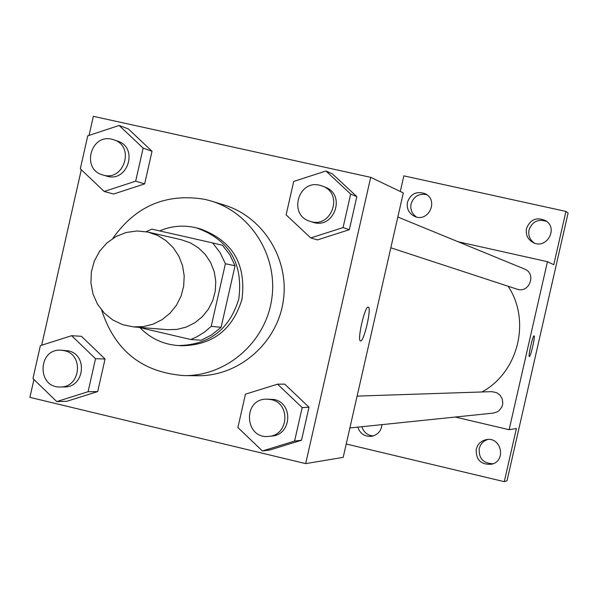 <?xml version="1.0" encoding="UTF-8"?>
<svg xmlns="http://www.w3.org/2000/svg" width="598" height="598" viewBox="0 0 598 598"><rect width="100%" height="100%" fill="white"/><g stroke="black" fill="none" stroke-linecap="round" stroke-linejoin="round"><path stroke-width="0.9" d="M147.99 232.076L157.536 235.388L166.057 240.68L173.278 247.721L178.869 256.198L182.562 265.729L184.199 275.865L183.683 286.15L181.059 296.107L176.432 305.272L170.026 313.232L162.133 319.624L153.118 324.146L143.393 326.605L133.406 326.889L122.695 324.684L112.805 319.982L104.269 313.046L97.556 304.255L93.026 294.089L90.926 283.101L91.367 271.896L94.32 261.072L99.627 251.227L106.997 242.885L116.042 236.516L126.268 232.465L137.114 230.955L147.99 232.076M181.329 239.731L190.403 242.885L198.506 247.901L205.376 254.584L210.69 262.634L214.211 271.671L215.766 281.292L215.28 291.047L212.791 300.488L208.396 309.188L202.303 316.738L194.799 322.8L186.232 327.091L176.986 329.416L167.492 329.685L133.406 326.889M138.579 327.308L190.762 339.507L197.123 336.674L204.546 332.062L211.214 326.359L225.401 263.748L220.094 252.633L212.634 242.93L151.832 229.139L146.121 231.688M211.214 326.359L221.111 327.285L235.059 265.729L225.401 263.748M235.059 265.729L229.841 254.8L222.493 245.262L212.634 242.93M221.111 327.285L211.699 334.843L202.58 339.589L200.988 340.217L190.762 339.507M139.977 327.637C150.517 338.498 163.284 344.47 178.271 345.554C209.293 344.986 229.475 329.461 238.804 298.978C243.393 263.449 229.303 239.753 196.518 227.89C183.915 224.811 171.604 225.812 159.606 230.903M196.518 227.89L199.867 228.742C232.48 240.546 246.496 264.107 241.936 299.441C232.652 329.752 212.582 345.196 181.725 345.756L178.271 345.554M112.798 238.453C135.649 205.936 166.364 192.907 204.927 199.366L211.303 201.055C251.496 213.172 278.459 257.02 271.634 299.785C265.191 342.602 226.216 376.232 184.236 375.604C142.354 372.539 114.838 350.72 101.682 310.145M211.303 201.055L224.101 204.987C263.456 216.857 289.851 259.749 283.175 301.571C276.867 343.454 238.729 376.344 197.632 375.738L184.236 375.604M262.395 450.974L269.743 450.017L301.504 440.248L309.002 407.238L284.693 384.133L277.554 384.17L245.457 394.179L237.892 427.518L262.395 450.974L294.59 441.062L302.184 407.597L277.554 384.17M56.743 401.587L66.759 401.31L97.691 391.578L105.054 359.017L81.448 336.315L71.625 335.695L40.372 345.659L32.95 378.541L56.743 401.587L88.078 391.712L95.538 358.71L71.625 335.695M33.937 379.491L29.9 397.356L305.668 463.622L370.7 177.344L93.355 116.326L89.042 135.41M81.298 169.72L41.666 345.248M310.743 237.929L317.433 239.903L349.322 229.699L356.834 196.63L332.413 173.883L325.932 170.998L293.7 181.441L286.128 214.846L310.743 237.929L343.065 227.584L350.675 194.058L325.932 170.998M104.209 191.465L113.598 194.036L144.649 183.885L152.027 151.264L128.316 128.914L119.129 125.453L87.749 135.836L80.311 168.786L104.209 191.465L135.671 181.172L143.146 148.102L119.129 125.453M305.668 463.622L343.185 457.373L403.306 192.907L370.7 177.344M368.248 307.178L368.263 307.185C371.986 307.17 363.92 342.37 360.534 340.92C356.774 341.099 364.87 305.698 368.248 307.178C371.963 307.26 363.898 342.37 360.519 340.912L360.534 340.92M508.158 286.27C531.099 320.752 518.302 372.307 481.958 391.974M357.111 396.115L491.75 391.645L496.549 392.609L500.01 395.136L502.215 398.821L502.813 403.067L502.47 405.197L501.715 407.216L499.091 410.594L497.334 411.82L493.26 413.106L349.875 427.966M397.827 217.014L524.394 268.965C536.877 273.495 529.342 293.79 516.911 289.133L390.83 247.789M455.205 417.045L509.13 429.708L547.447 261.685L458.135 241.764M547.447 261.685L553.77 264.705L565.925 211.415L568.1 213.008L507.022 480.74L504.278 481.674L516.41 428.497L509.13 429.708M534.089 335.814L534.096 335.822C535.546 335.627 530.583 357.305 529.35 356.55C527.892 356.797 532.855 335.067 534.089 335.814C535.539 335.627 530.576 357.298 529.342 356.55L529.35 356.55M565.925 211.415L403.852 175.857L400.301 191.472M476.202 449.165L477.765 445.346L479.708 442.931L483.102 440.606L486.047 439.672C501.094 436.211 506.775 460.804 491.698 464.212C481.009 464.952 475.844 459.937 476.202 449.165M381.987 424.632C381.188 431.151 377.615 435.052 371.276 436.353C364.533 436.667 360.041 433.595 357.791 427.144M346.227 444.008L504.278 481.674M526.494 228.533C530.187 219.414 536.533 216.775 545.533 220.61C558.906 228.354 546.213 250.121 532.848 242.392C527.623 239.222 525.5 234.603 526.494 228.533M407.462 202.214C410.699 193.692 416.589 190.859 425.126 193.707C439.156 200.053 428.437 223.017 414.564 216.356C408.838 213.381 406.468 208.665 407.462 202.214M361.865 426.718C363.681 432.294 367.471 435.366 373.234 435.935M426.793 194.716C418.974 193.214 413.734 196.264 411.08 203.873C410.123 209.39 411.902 213.763 416.402 216.977M546.677 221.432C538.118 218.674 532.235 221.514 529.028 229.961C528.079 235.358 529.776 239.693 534.126 242.975M487.527 439.485L484.238 441.092L482.167 442.894L480.538 445.114L479.207 448.53C478.632 458.412 483.266 463.48 493.111 463.734M113.949 139.842L117.709 141.165C138.968 147.699 127.531 183.242 106.496 176.036L102.684 174.9C81.208 169.488 90.53 133.593 111.938 139.267L113.949 139.842C135.327 146.405 123.823 182.151 102.684 174.9M113.598 194.036L144.649 183.885L135.671 181.172M144.649 183.885L152.027 151.264L143.146 148.102M152.027 151.264L128.316 128.914M60.951 350.196L68.209 350.817C88.13 354.532 84.497 387.758 64.263 386.943L60.219 386.973C36.814 387.99 37.614 348.365 60.951 350.196L64.188 350.645C84.206 354.382 80.558 387.796 60.219 386.973M66.759 401.31L97.691 391.578L88.078 391.712M97.691 391.578L105.054 359.017L95.538 358.71M105.054 359.017L81.448 336.315M322.733 186.187L325.379 187.271C346.646 194.985 333.729 230.066 312.56 222.127L309.846 221.238C288.236 215.145 298.081 179.497 319.788 185.26L322.733 186.187C344.112 193.939 331.128 229.221 309.846 221.238M317.433 239.903L349.322 229.699L343.065 227.584M349.322 229.699L356.834 196.63L350.675 194.058M356.834 196.63L332.413 173.883M266.424 399.128L274.078 399.494C293.573 403.112 291.652 434.97 271.866 436.047L268.921 436.353C244.814 439.687 242.115 399.09 266.424 399.128L271.148 399.599C290.748 403.231 288.812 435.269 268.921 436.353M269.743 450.017L301.504 440.248L294.59 441.062M301.504 440.248L309.002 407.238L302.184 407.597M309.002 407.238L284.693 384.133M148.102 232.099L181.433 239.753"/></g></svg>
